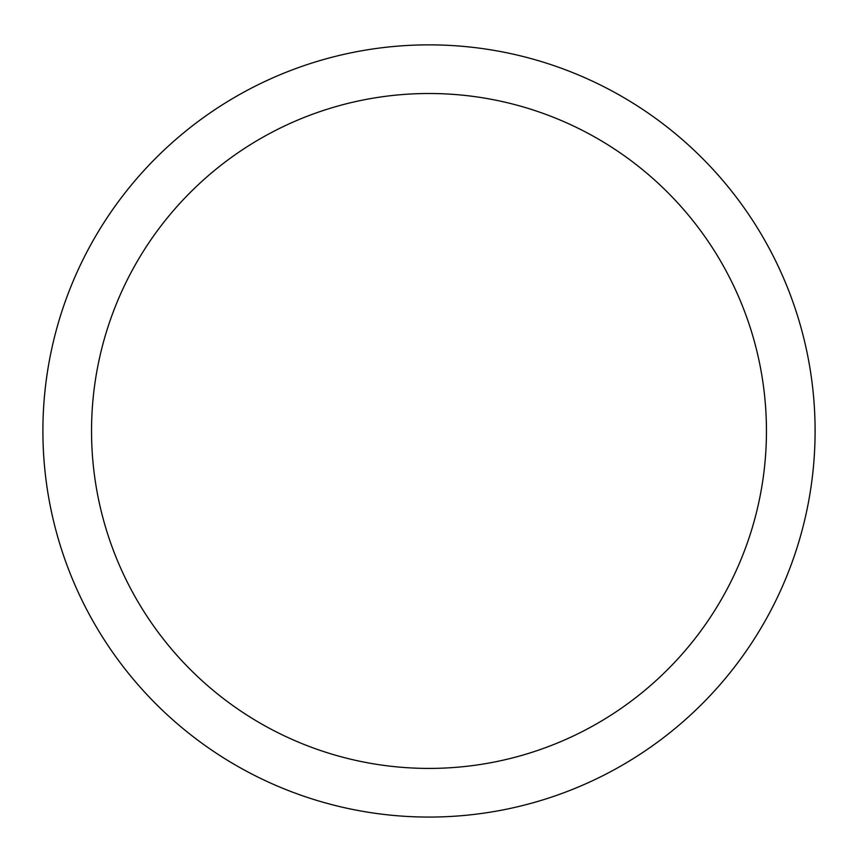 <?xml version="1.0" encoding="UTF-8"?>
<svg xmlns="http://www.w3.org/2000/svg" width="858" height="858" viewBox="0 0 858 858"><rect width="100%" height="100%" fill="white"/><g stroke="black" fill="none" stroke-linecap="round" stroke-linejoin="round"><path stroke-width="1.29" d="M42.9 430.963A386.1 386.1 0 0 1 622.05 96.589A386.1 386.1 0 0 1 622.05 765.336A386.1 386.1 0 0 1 42.9 430.963L42.9 430.963M91.538 430.963A337.462 337.462 0 0 0 597.726 723.208A337.462 337.462 0 0 0 597.726 138.717A337.462 337.462 0 0 0 91.538 430.963"/></g></svg>
